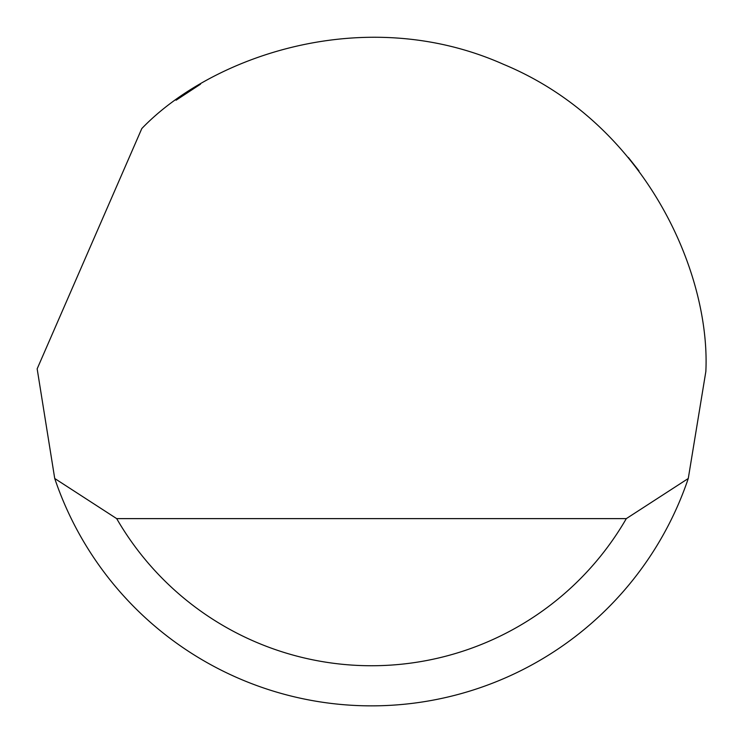 <?xml version="1.0" encoding="UTF-8"?>
<svg xmlns="http://www.w3.org/2000/svg" width="743" height="743" viewBox="0 0 743 743"><rect width="100%" height="100%" fill="white"/><g stroke="black" fill="none" stroke-linecap="round" stroke-linejoin="round"><path stroke-width="1.11" d="M141.802 128.558C210.743 56.793 364.154 2.183 503.763 64.437C644.915 123.115 710.633 272.105 705.85 371.509L688.269 478.501A334.35 334.35 0 0 1 54.731 478.501L37.159 368.834L141.802 128.558M176.1 100.203L200.517 84.182M628.346 157.451L638.98 170.899M123.273 595.505L128.233 600.883M54.731 478.501L116.688 518.623L626.312 518.623L688.269 478.501M116.688 518.623A294.228 294.228 0 0 0 626.312 518.623"/></g></svg>
